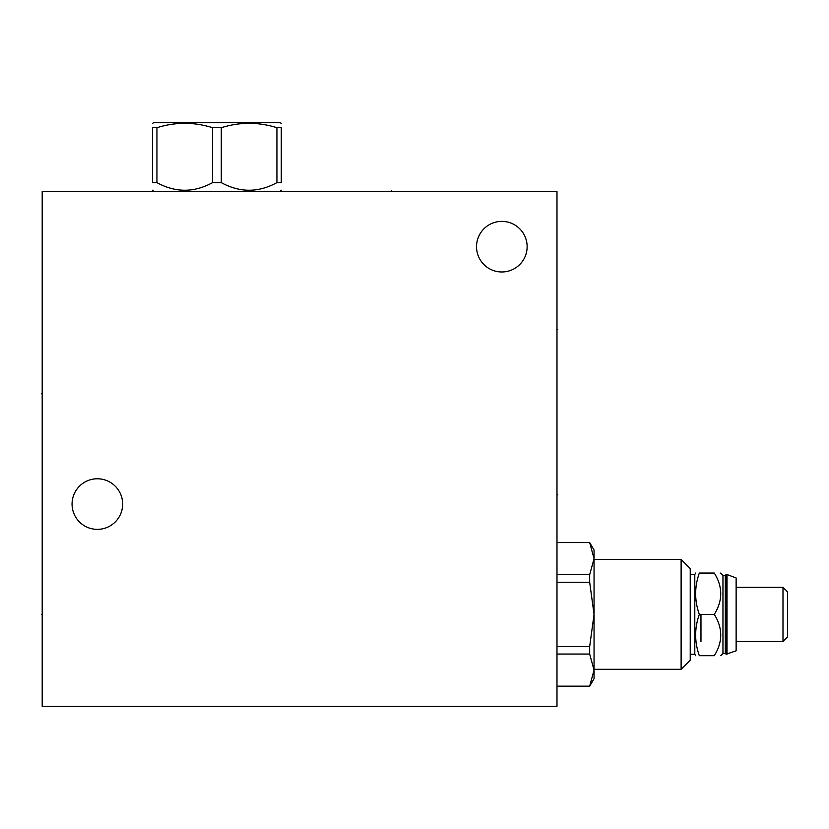 <?xml version="1.0" encoding="UTF-8"?>
<svg xmlns="http://www.w3.org/2000/svg" width="829" height="829" viewBox="0 0 829 829"><rect width="100%" height="100%" fill="white"/><g stroke="black" fill="none" stroke-linecap="round" stroke-linejoin="round"><path stroke-width="1.24" d="M42.196 191.53L42.196 706.308L556.984 706.308L556.984 191.53L42.196 191.53M72.061 504.073A25.295 25.295 0 0 0 97.356 529.368A25.295 25.295 0 0 0 122.651 504.073A25.295 25.295 0 0 0 97.356 478.779A25.295 25.295 0 0 0 72.061 504.073M476.53 246.679A25.295 25.295 0 0 0 501.825 271.974A25.295 25.295 0 0 0 527.13 246.679A25.295 25.295 0 0 0 501.825 221.384A25.295 25.295 0 0 0 476.53 246.679M725.313 653.428L722.961 653.428L722.961 575.336L725.313 575.336L725.313 653.428L726.121 654.236L736.131 650.806L736.131 577.958L727.012 574.528L727.012 654.236M725.313 575.336L726.121 574.528L726.121 654.236M714.287 614.382C722.878 628.154 722.878 641.936 714.287 655.708C722.878 655.708 722.878 655.708 714.287 655.708C722.878 655.708 722.878 655.708 714.287 655.708L699.334 655.708C694.433 655.708 694.433 655.708 699.334 655.708C694.433 655.708 694.433 655.708 699.334 655.708C694.433 641.936 694.433 628.154 699.334 614.382L714.287 614.382C722.878 600.611 722.878 586.828 714.287 573.057C722.878 573.057 722.878 573.057 714.287 573.057C722.878 573.057 722.878 573.057 714.287 573.057L699.334 573.057C694.433 586.828 694.433 600.611 699.334 614.382M699.334 573.057C694.433 573.057 694.433 573.057 699.334 573.057C694.433 573.057 694.433 573.057 699.334 573.057M690.236 654.236L694.795 654.236L694.795 574.528L695.645 573.057M681.117 669.314L681.117 559.451L690.236 568.57L690.236 660.195L681.117 669.314L594.051 669.314M556.984 542.591L589.678 542.591L594.051 558.653L594.051 550.031L594.051 678.733L594.051 670.112L589.678 686.174L594.051 678.733M556.984 686.174L589.678 686.174M589.678 542.591L594.051 550.031M594.051 558.653L589.678 574.715L589.678 582.259L594.051 614.382L589.678 646.506L589.678 654.05L594.051 670.112M556.984 574.715L589.678 574.715M556.984 582.259L589.678 582.259M556.984 646.506L589.678 646.506M556.984 654.05L589.678 654.05M782.99 587.315L787.55 591.875L787.55 636.89L782.99 641.449L782.99 587.315L736.131 587.315M700.971 641.449L700.971 614.382M281.28 182.629L276.927 182.629L276.927 127.707L281.28 127.707C281.28 121.894 281.28 121.894 281.28 127.707C281.28 121.894 281.28 121.894 281.28 127.707L281.28 182.629C281.28 192.763 281.28 192.763 281.28 182.629C281.28 192.763 281.28 192.763 281.28 182.629M156.94 182.629L156.94 127.707L152.577 127.707C152.577 121.894 152.577 121.894 152.577 127.707C152.577 121.894 152.577 121.894 152.577 127.707L152.577 182.629C152.577 192.763 152.577 192.763 152.577 182.629C152.577 192.763 152.577 192.763 152.577 182.629L156.94 182.629C175.489 192.763 194.027 192.763 212.576 182.629L221.291 182.629C239.83 192.763 258.379 192.763 276.927 182.629M221.291 182.629L221.291 127.707C239.83 121.894 258.379 121.894 276.927 127.707M212.576 182.629L212.576 127.707L221.291 127.707M156.94 127.707C175.489 121.894 194.027 121.894 212.576 127.707M152.577 123.334L153.686 122.692L280.181 122.692L281.28 123.334M41.45 614.382L42.196 614.382L41.45 614.382M41.45 393.765L42.196 393.765L41.45 393.765M556.984 494.809L557.73 494.809M556.984 329.486L557.73 329.486M391.516 191.53L391.516 190.774L391.516 191.53M726.121 574.528L727.012 574.528M722.961 653.428L720.681 655.708M722.961 575.336L720.681 573.057M694.795 654.236L695.645 655.708M681.117 559.451L594.051 559.451M556.984 686.308L589.678 686.308M556.984 542.456L589.678 542.456M690.236 574.528L694.795 574.528M782.99 641.449L736.131 641.449M279.953 191.53L281.28 190.204M153.904 191.53L152.577 190.204"/></g></svg>
